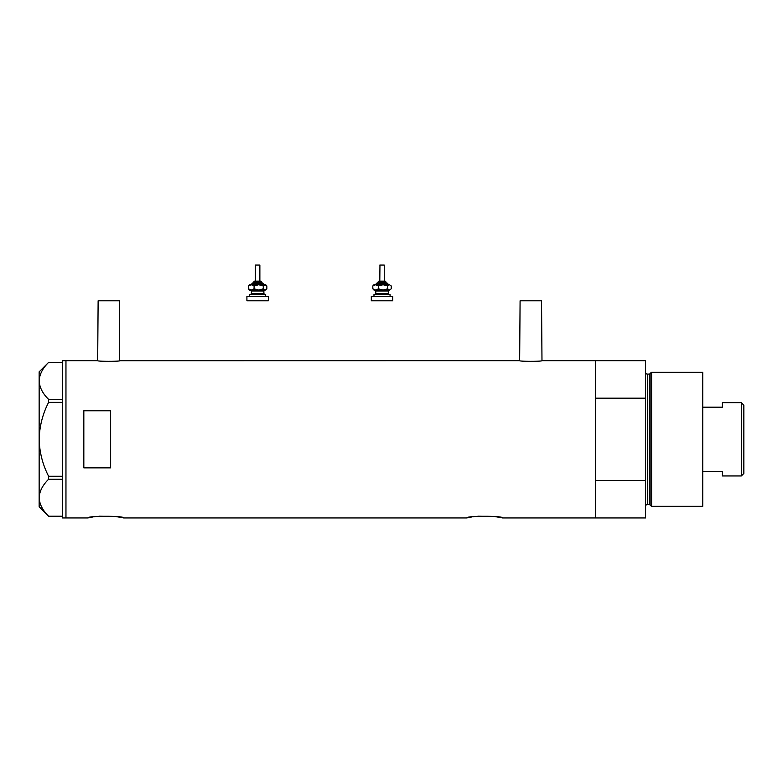 <?xml version="1.0" encoding="UTF-8"?>
<svg xmlns="http://www.w3.org/2000/svg" width="783" height="783" viewBox="0 0 783 783"><rect width="100%" height="100%" fill="white"/><g stroke="black" fill="none" stroke-linecap="round" stroke-linejoin="round"><path stroke-width="1.17" d="M120.024 360.669C120.709 361.54 96.984 361.54 97.679 360.669L98.129 300.799L119.574 300.799L119.574 360.728L519.648 360.669C518.953 361.54 542.678 361.54 541.983 360.669L541.533 300.799L520.088 300.799L519.648 360.669M98.961 516.193L115.747 516.526L123.685 517.945C124.8 515.713 86.835 515.713 87.941 517.945L93.128 516.927M94.479 516.721L95.604 516.565M477.855 516.193L494.631 516.526L502.578 517.945C503.684 515.713 465.719 515.713 466.834 517.945L472.022 516.927M473.363 516.721L474.498 516.565M110.638 467.852L110.638 410.772L83.83 410.772L83.83 467.852L110.638 467.852M502.578 517.945L595.687 517.945L595.687 480.439L645.554 480.439L645.554 517.945L595.687 517.945L595.687 360.669L541.983 360.669M97.679 360.669L65.958 360.669L65.958 517.945L65.958 360.669L62.386 360.669L62.386 517.945L87.941 517.945M466.834 517.945L123.685 517.945M62.386 402.354L48.605 402.354L48.605 399.359C42.674 393.585 39.522 387.428 39.15 380.881C39.483 374.421 42.634 368.255 48.605 362.402L62.386 362.402M48.605 399.359L62.386 399.359M48.585 362.402L39.15 371.837L39.15 506.777L48.605 516.212C42.674 510.447 39.522 504.281 39.15 497.734C39.483 491.274 42.634 485.117 48.605 479.265L48.605 476.26C42.644 464.593 39.493 452.28 39.15 439.312C39.502 426.295 42.654 413.972 48.605 402.354M48.605 516.212L62.386 516.212M62.386 479.265L48.605 479.265M48.605 476.26L62.386 476.26M650.115 505.201L650.115 373.413L651.583 372.287L651.583 506.327L650.115 505.201A0.891 0.891 0 0 0 649.254 504.546L647.335 504.546A1.791 1.791 0 0 0 645.554 506.327M650.115 373.413A0.891 0.891 0 0 1 649.254 374.078L647.335 374.078A1.791 1.791 0 0 1 645.554 372.287M651.583 372.287L702.742 372.287L702.742 506.327L651.583 506.327M595.687 360.669L595.687 398.175L645.554 398.175L645.554 360.669L595.687 360.669M645.554 480.439L645.554 398.175M741.344 402.668L743.85 405.173L743.85 473.441L741.344 475.947L741.344 402.668L722.406 402.668L722.406 407.18L702.742 407.18M741.344 475.947L722.406 475.947L722.406 471.444L702.742 471.444M254.749 281.136L260.768 281.136L254.749 281.136M261.659 282.927L261.659 282.037L253.614 282.037L253.614 282.927L252.723 282.927L261.356 282.927M255.571 265.055L259.868 265.055L259.868 281.136M249.591 296.326L249.591 294.545L265.682 294.545L265.682 296.326M246.909 296.326L268.363 296.326L268.363 300.799L246.909 300.799L246.909 296.326M264.791 290.072L263.891 290.973L251.382 290.973L250.491 290.072L264.243 290.072M249.591 290.072L251.255 290.072L248.426 288.829L249.591 290.072M263.832 284.718L258.684 284.718L263.284 285.961L263.284 288.829L265.682 290.072L266.846 288.829L265.065 290.072L258.684 290.072L254.084 288.829L251.255 290.072M263.284 288.829L258.684 290.072M251.255 284.718L254.084 285.961L258.684 284.718L251.255 284.718L248.426 285.961L249.591 284.718L251.451 284.718M258.684 284.718L265.682 284.718L266.846 285.961L266.846 288.829M263.284 285.961L265.065 284.718L266.846 285.961M248.426 285.961L248.426 288.829M254.084 285.961L254.084 288.829M379.961 265.055L379.794 281.136L378.903 281.136L384.091 281.136M386.048 282.927L386.048 282.037L378.003 282.037L378.003 282.927L377.112 282.927L385.745 282.927M379.794 265.055L384.257 265.055L384.257 281.136M373.98 296.326L373.98 294.545L390.071 294.545L390.071 296.326M371.308 296.326L392.753 296.326L392.753 300.799L371.308 300.799L371.308 296.326M389.18 290.072L388.28 290.973L375.771 290.973L374.881 290.072L388.632 290.072M373.98 290.072L375.644 290.072L372.816 288.829L373.98 290.072M387.683 285.961L389.454 284.718L383.073 284.718L378.473 285.961L375.644 284.718L372.816 285.961L373.98 284.718L383.073 284.718L387.683 285.961L387.683 288.829L389.454 290.072L391.236 288.829L389.454 290.072L383.073 290.072L378.473 288.829L375.644 290.072M387.683 288.829L383.073 290.072M391.236 285.961L389.454 284.718L391.236 285.961L391.236 288.829M372.816 285.961L372.816 288.829M378.473 285.961L378.473 288.829M649.254 504.546L649.254 374.078M647.335 374.078L647.335 504.546M264.341 284.718L263.45 283.818L251.832 283.818L252.723 282.927M251.382 290.973L251.382 293.654L263.891 293.654L264.791 294.545M388.73 284.718L387.839 283.818L376.222 283.818L377.112 282.927M375.771 290.973L375.771 293.654L388.28 293.654L389.18 294.545M253.614 282.037L254.514 281.136M255.405 265.055L255.405 281.136M263.891 290.973L263.891 293.654M251.382 293.654L250.491 294.545M263.45 283.818L262.55 282.927M251.832 283.818L250.932 284.718M261.659 282.037L260.768 281.136M378.003 282.037L378.903 281.136M388.28 290.973L388.28 293.654M375.771 293.654L374.881 294.545M387.839 283.818L386.939 282.927M376.222 283.818L375.321 284.718M386.048 282.037L385.158 281.136"/></g></svg>
